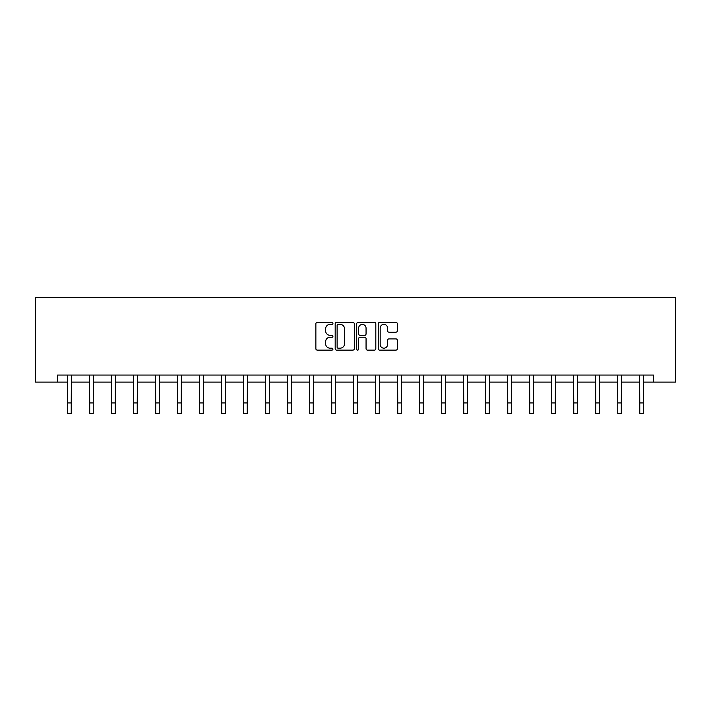 <?xml version="1.0" encoding="UTF-8"?>
<svg xmlns="http://www.w3.org/2000/svg" width="711" height="711" viewBox="0 0 711 711"><rect width="100%" height="100%" fill="white"/><g stroke="black" fill="none" stroke-linecap="round" stroke-linejoin="round"><path stroke-width="1.07" d="M332.935 323.398A0.969 0.969 0 0 0 331.966 322.421L317.257 322.421A1.386 1.386 0 0 0 315.871 323.807L315.871 348.728A1.386 1.386 0 0 0 317.257 350.114L331.966 350.114A0.969 0.969 0 0 0 332.935 349.145A0.969 0.969 0 0 0 331.966 348.177L330.064 348.177A4.426 4.426 0 0 1 325.629 343.742L325.629 341.671A4.426 4.426 0 0 1 330.064 337.236L331.966 337.236A0.969 0.969 0 0 0 332.935 336.267A0.969 0.969 0 0 0 331.966 335.299L330.064 335.299A4.426 4.426 0 0 1 325.629 330.873L325.629 328.793A4.426 4.426 0 0 1 330.064 324.367L331.966 324.367A0.969 0.969 0 0 0 332.935 323.398M395.956 332.188A1.386 1.386 0 0 0 397.342 330.802L397.342 323.807A1.386 1.386 0 0 0 395.956 322.421L379.621 322.421A1.386 1.386 0 0 0 378.243 323.807L378.243 348.728A1.386 1.386 0 0 0 379.621 350.114L395.956 350.114A1.386 1.386 0 0 0 397.342 348.728L397.342 340.285A1.386 1.386 0 0 0 395.956 338.898L388.97 338.898A1.386 1.386 0 0 0 387.584 340.285L387.584 344.471A3.706 3.706 0 0 1 383.878 348.177A3.706 3.706 0 0 1 380.181 344.471L380.181 328.064A3.706 3.706 0 0 1 383.878 324.367A3.706 3.706 0 0 1 387.584 328.064L387.584 330.802A1.386 1.386 0 0 0 388.97 332.188L395.956 332.188M57.555 382.109L57.555 375.053L653.445 375.053L653.445 382.109L675.45 382.109L675.45 297.482L35.55 297.482L35.55 382.109L67.705 382.109M354.291 323.807A1.386 1.386 0 0 0 352.905 322.421L336.57 322.421A1.386 1.386 0 0 0 335.183 323.807L335.183 348.728A1.386 1.386 0 0 0 336.57 350.114L352.905 350.114A1.386 1.386 0 0 0 354.291 348.728L354.291 323.807M358.095 322.421L374.43 322.421A1.386 1.386 0 0 1 375.817 323.807L375.817 348.728A1.386 1.386 0 0 1 374.43 350.114L367.445 350.114A1.386 1.386 0 0 1 366.058 348.728L366.058 338.623A1.386 1.386 0 0 0 364.672 337.236L360.033 337.236A1.386 1.386 0 0 0 358.646 338.623L358.646 349.145A0.969 0.969 0 0 1 357.677 350.114A0.969 0.969 0 0 1 356.709 349.145L356.709 323.807A1.386 1.386 0 0 1 358.095 322.421M71.233 382.109L89.71 382.109M93.239 382.109L111.716 382.109M115.235 382.109L133.712 382.109M137.241 382.109L155.718 382.109M159.246 382.109L177.714 382.109M181.243 382.109L199.72 382.109M203.248 382.109L221.725 382.109M225.254 382.109L243.722 382.109M247.25 382.109L265.727 382.109M269.256 382.109L287.733 382.109M291.252 382.109L309.729 382.109M313.258 382.109L331.735 382.109M335.263 382.109L353.74 382.109M357.26 382.109L375.737 382.109M379.265 382.109L397.742 382.109M401.271 382.109L419.748 382.109M423.267 382.109L441.744 382.109M445.273 382.109L463.75 382.109M467.278 382.109L485.746 382.109M489.275 382.109L507.752 382.109M511.28 382.109L529.757 382.109M533.286 382.109L551.754 382.109M555.282 382.109L573.759 382.109M577.288 382.109L595.765 382.109M599.284 382.109L617.761 382.109M621.29 382.109L639.767 382.109M643.295 382.109L653.445 382.109M338.089 324.367A0.969 0.969 0 0 0 337.121 325.336L337.121 347.208A0.969 0.969 0 0 0 338.089 348.177L340.098 348.177A4.426 4.426 0 0 0 344.533 343.742L344.533 328.793A4.426 4.426 0 0 0 340.098 324.367L338.089 324.367M366.058 328.135A3.706 3.706 0 0 0 362.352 324.429A3.706 3.706 0 0 0 358.646 328.135L358.646 333.912A1.386 1.386 0 0 0 360.033 335.299L364.672 335.299A1.386 1.386 0 0 0 366.058 333.912L366.058 328.135M67.527 375.053L67.705 402.941L71.233 402.941L71.411 375.053M67.705 402.941L67.705 413.518L71.233 413.518L71.233 402.941M89.533 375.053L89.71 402.941L93.239 402.941L93.417 375.053M89.71 402.941L89.71 413.518L93.239 413.518L93.239 402.941M111.529 375.053L111.716 402.941L115.235 402.941L115.413 375.053M111.716 402.941L111.716 413.518L115.235 413.518L115.235 402.941M133.535 375.053L133.712 402.941L137.241 402.941L137.419 375.053M133.712 402.941L133.712 413.518L137.241 413.518L137.241 402.941M155.54 375.053L155.718 402.941L159.246 402.941L159.424 375.053M155.718 402.941L155.718 413.518L159.246 413.518L159.246 402.941M177.537 375.053L177.714 402.941L181.243 402.941L181.421 375.053M177.714 402.941L177.714 413.518L181.243 413.518L181.243 402.941M199.542 375.053L199.72 402.941L203.248 402.941L203.426 375.053M199.72 402.941L199.72 413.518L203.248 413.518L203.248 402.941M221.548 375.053L221.725 402.941L225.254 402.941L225.431 375.053M221.725 402.941L221.725 413.518L225.254 413.518L225.254 402.941M243.544 375.053L243.722 402.941L247.25 402.941L247.428 375.053M243.722 402.941L243.722 413.518L247.25 413.518L247.25 402.941M265.55 375.053L265.727 402.941L269.256 402.941L269.433 375.053M265.727 402.941L265.727 413.518L269.256 413.518L269.256 402.941M287.555 375.053L287.733 402.941L291.252 402.941L291.439 375.053M287.733 402.941L287.733 413.518L291.252 413.518L291.252 402.941M309.552 375.053L309.729 402.941L313.258 402.941L313.435 375.053M309.729 402.941L309.729 413.518L313.258 413.518L313.258 402.941M331.557 375.053L331.735 402.941L335.263 402.941L335.441 375.053M331.735 402.941L331.735 413.518L335.263 413.518L335.263 402.941M353.563 375.053L353.74 402.941L357.26 402.941L357.437 375.053M353.74 402.941L353.74 413.518L357.26 413.518L357.26 402.941M375.559 375.053L375.737 402.941L379.265 402.941L379.443 375.053M375.737 402.941L375.737 413.518L379.265 413.518L379.265 402.941M397.565 375.053L397.742 402.941L401.271 402.941L401.448 375.053M397.742 402.941L397.742 413.518L401.271 413.518L401.271 402.941M419.561 375.053L419.748 402.941L423.267 402.941L423.445 375.053M419.748 402.941L419.748 413.518L423.267 413.518L423.267 402.941M441.567 375.053L441.744 402.941L445.273 402.941L445.45 375.053M441.744 402.941L441.744 413.518L445.273 413.518L445.273 402.941M463.572 375.053L463.75 402.941L467.278 402.941L467.456 375.053M463.75 402.941L463.75 413.518L467.278 413.518L467.278 402.941M485.569 375.053L485.746 402.941L489.275 402.941L489.452 375.053M485.746 402.941L485.746 413.518L489.275 413.518L489.275 402.941M507.574 375.053L507.752 402.941L511.28 402.941L511.458 375.053M507.752 402.941L507.752 413.518L511.28 413.518L511.28 402.941M529.579 375.053L529.757 402.941L533.286 402.941L533.463 375.053M529.757 402.941L529.757 413.518L533.286 413.518L533.286 402.941M551.576 375.053L551.754 402.941L555.282 402.941L555.46 375.053M551.754 402.941L551.754 413.518L555.282 413.518L555.282 402.941M573.581 375.053L573.759 402.941L577.288 402.941L577.465 375.053M573.759 402.941L573.759 413.518L577.288 413.518L577.288 402.941M595.587 375.053L595.765 402.941L599.284 402.941L599.471 375.053M595.765 402.941L595.765 413.518L599.284 413.518L599.284 402.941M617.583 375.053L617.761 402.941L621.29 402.941L621.467 375.053M617.761 402.941L617.761 413.518L621.29 413.518L621.29 402.941M639.589 375.053L639.767 402.941L643.295 402.941L643.473 375.053M639.767 402.941L639.767 413.518L643.295 413.518L643.295 402.941"/></g></svg>
